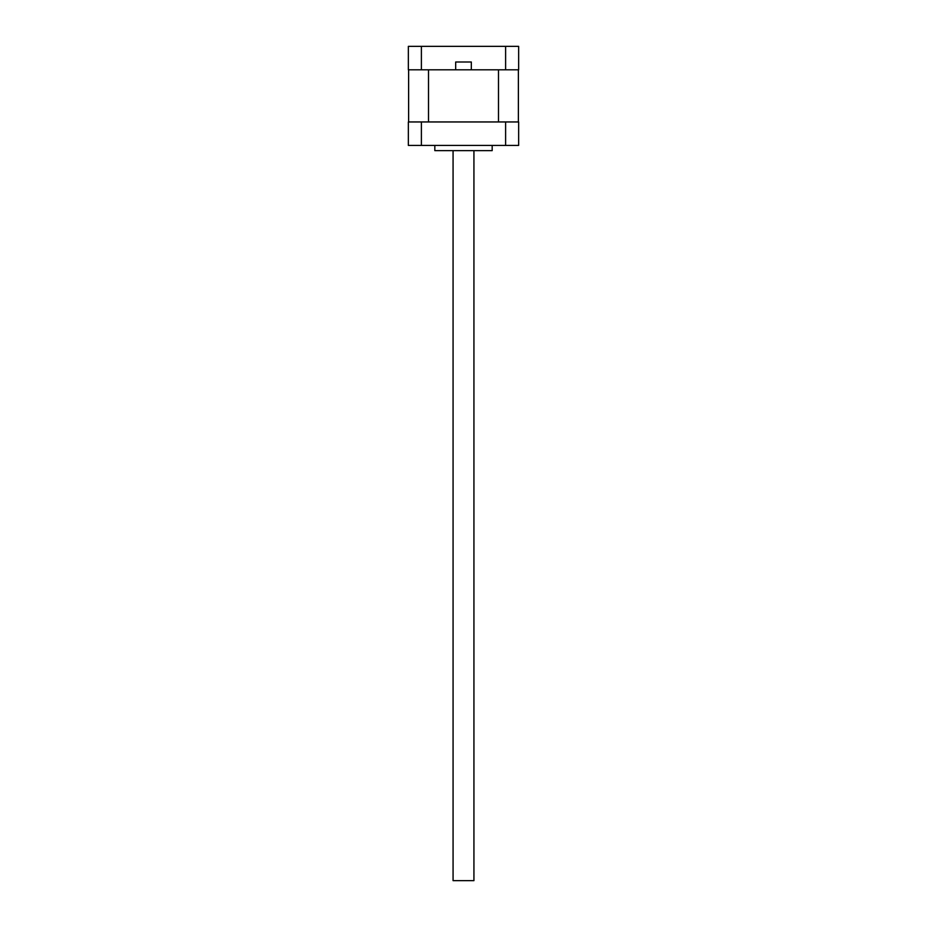 <?xml version="1.0" encoding="UTF-8"?>
<svg xmlns="http://www.w3.org/2000/svg" width="927" height="927" viewBox="0 0 927 927"><rect width="100%" height="100%" fill="white"/><g stroke="black" fill="none" stroke-linecap="round" stroke-linejoin="round"><path stroke-width="1.39" d="M453.071 150.637L453.071 880.65L473.929 880.65L473.929 150.637M434.821 145.423L434.821 150.637L492.179 150.637L492.179 145.423M505.609 69.815L505.609 46.35L408.355 46.35L408.355 69.815L518.645 69.815L518.645 46.35L505.609 46.35M505.609 145.423L518.645 145.423L518.645 121.958L408.355 121.958L408.355 145.423L505.609 145.423L505.609 121.958M498.494 69.815L498.494 121.958M518.378 121.958L518.378 69.815M428.506 121.958L428.506 69.815M408.622 69.815L408.622 121.958M421.391 121.958L421.391 145.423M421.391 46.35L421.391 69.815M471.322 69.815L471.322 61.993L455.678 61.993L455.678 69.815"/></g></svg>
